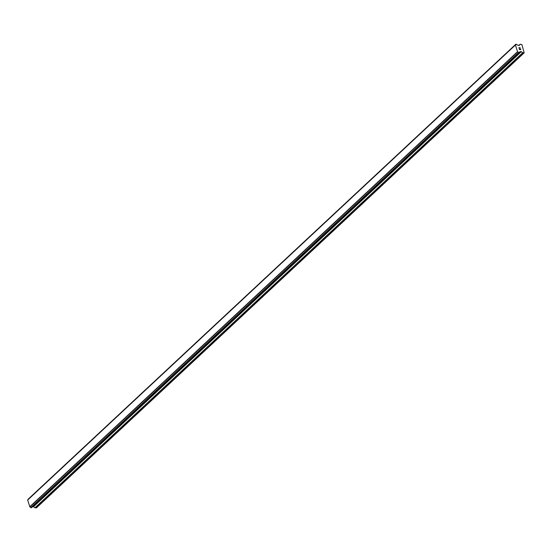 <?xml version="1.0" encoding="UTF-8"?>
<svg xmlns="http://www.w3.org/2000/svg" width="552" height="552" viewBox="0 0 552 552"><rect width="100%" height="100%" fill="white"/><g stroke="black" fill="none" stroke-linecap="round" stroke-linejoin="round"><path stroke-width="0.83" d="M32.796 506.501L35.238 507.826L36.439 507.847L524.165 52.84L522.737 52.73L521.136 51.508L519.653 51.936A0.952 0.669 47 0 0 519.225 52.626L518.466 52.612A0.952 0.669 47 0 0 517.603 51.909L515.416 44.974A0.952 0.669 47 0 0 515.844 44.291L516.596 44.298A0.952 0.669 47 0 0 517.466 45.009L519.239 45.492L520.253 44.222L521.93 44.629L524.165 52.84M27.628 500.043L515.361 45.036L27.655 500.002L29.87 506.915A0.952 0.669 47 0 1 30.739 507.619L31.471 507.743L519.177 52.75L31.471 507.743M28.111 499.574A0.952 0.669 47 0 0 28.111 499.298L515.844 44.291M515.872 44.181L28.111 499.298M519.508 49.466L520.039 49.473L519.508 49.466L519.273 48.728L519.508 49.466M520.039 49.473L519.915 49.073L520.039 49.473M520.005 49.073L520.129 49.473L519.998 49.073M520.129 49.473L520.66 49.48L520.129 49.473M520.66 49.48L520.426 48.742L520.66 49.48M520.777 49.583L520.515 48.748L520.777 49.576L519.453 49.556L519.184 48.728M519.328 48.072L518.866 47.7L520.198 47.72L518.866 47.7M520.198 47.72L519.066 47.803L520.198 47.72M515.858 44.208L28.124 499.208L515.858 44.201M518.542 52.709L30.815 507.709L518.535 52.702M519.232 52.336L519.653 51.936M29.87 506.915L517.603 51.909M29.773 506.846L517.5 51.84M29.711 506.798L517.438 51.791M27.6 500.098L515.327 45.091M35.238 507.826L522.965 52.819M35.011 507.736L522.737 52.73M33.631 506.605L521.364 51.598M33.41 506.515L521.136 51.508M31.395 507.764L519.128 52.757M30.926 507.757L518.652 52.75M30.739 507.619L518.466 52.612M520.115 44.27L518.818 45.485L520.087 44.312M27.655 500.002L515.382 44.995"/></g></svg>
